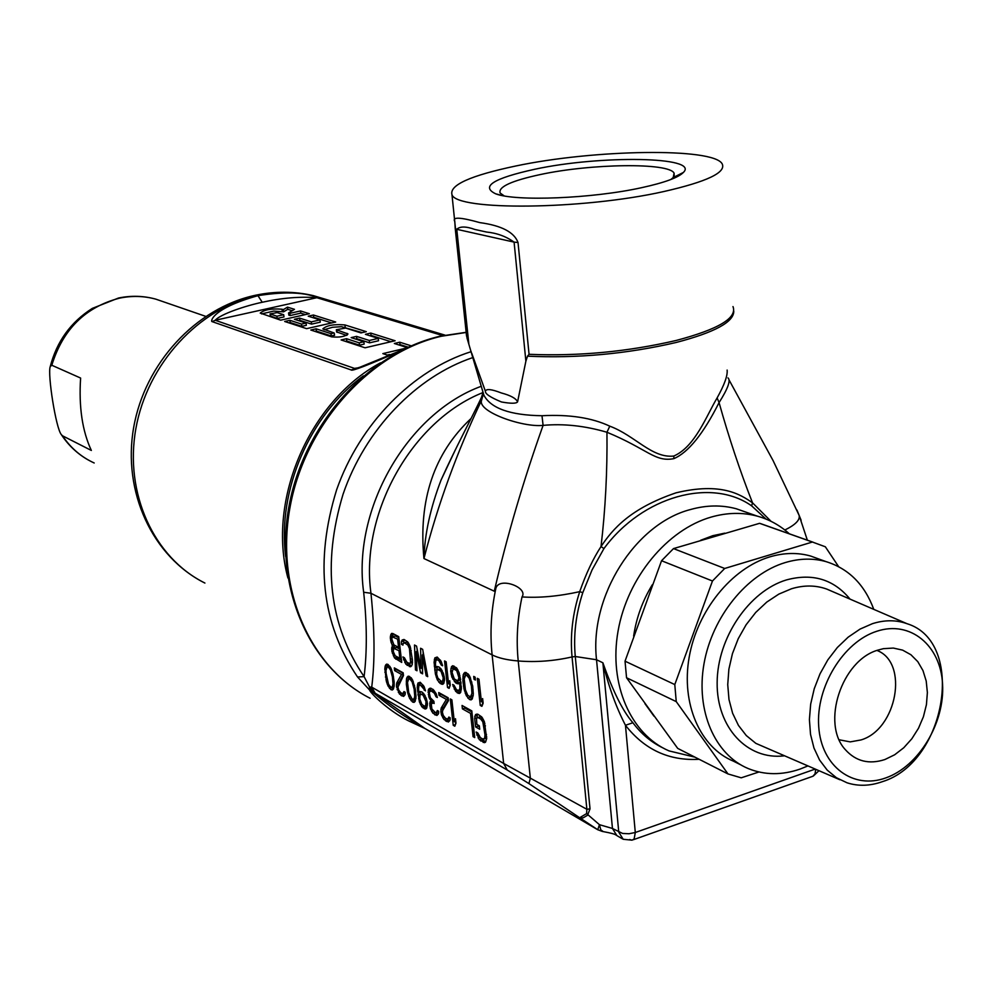 <?xml version="1.0" encoding="UTF-8"?>
<svg xmlns="http://www.w3.org/2000/svg" width="993" height="993" viewBox="0 0 993 993"><rect width="100%" height="100%" fill="white"/><g stroke="black" fill="none" stroke-linecap="round" stroke-linejoin="round"><path stroke-width="1.49" d="M522.02 596.93C517.365 618.701 516.099 640.051 518.222 660.966C535.972 662.393 553.92 661.053 572.055 656.932C570.056 635.383 572.601 613.624 579.713 591.667C558.513 596.321 539.286 598.084 522.02 596.93C528.586 587.546 499.392 576.61 495.917 588.067L494.266 591.207L423.949 558.55C418.314 499.839 434.028 453.143 471.092 418.463M727.124 370.079C727.757 375.491 724.431 384.775 717.12 397.908L719.069 402.599C728.986 437.975 740.133 471.377 752.52 502.83C740.641 494.613 721.377 481.953 676.047 492.826C630.257 508.416 612.656 529.095 601.026 546.547C593.082 558.711 585.982 573.743 579.713 591.667L582.792 592.635L592.064 569.908L603.93 548.583C642.856 495.842 711.472 477.472 751.639 505.859L766.037 519.091M494.266 591.207C507.237 535.55 523.51 480.277 543.097 425.376C563.552 423.49 584.827 425.786 606.946 432.253L609.789 426.171C591.977 417.78 569.374 414.304 541.992 415.732L543.097 425.376C522.541 427.635 477.074 411.586 481.593 400.253C457.065 451.716 437.851 504.481 423.949 558.55C424.681 534.11 430.403 507.907 441.103 479.942C454.955 449.035 473.686 414.131 481.406 397.535L481.593 400.253L482.71 396.232L483.876 395.189L482.139 389.194M482.71 392.185L482.71 396.232L481.406 397.535L482.821 393.315M541.992 415.732C510.228 415.235 490.852 408.384 483.876 395.189L467.058 338.179L466.263 333.027M751.639 505.859L752.52 502.83L771.065 521.337M807.359 540.18L799.117 515.342C800.221 519.922 795.467 524.813 784.842 530.014M799.117 515.342L773.063 460.541L729.147 380.108M603.93 548.583L601.026 546.547C605.432 509.124 607.406 471.03 606.946 432.253C647.585 449.022 654.958 462.378 673.899 458.629C688.286 452.46 703.342 433.78 719.069 402.599C727.931 388.598 730.91 380.369 727.993 377.899M717.12 397.908C706.271 416.141 695.038 446.776 673.825 456.035C651.991 458.518 634.887 435.455 609.789 426.171M732.983 306.576C737.389 317.946 718.485 329.242 676.27 340.438C627.762 351.733 578.696 356.35 529.058 354.315L527.506 356.177L525.88 361.191L517.589 401.842C516.41 403.642 511.035 403.679 501.49 401.979C490.443 397.411 485.068 393.824 485.391 391.217L471.687 353.111M485.391 391.217C486.198 388.573 491.51 389.144 501.316 392.955C510.588 395.425 516.012 398.379 517.589 401.842M515.801 165.992C593.702 149.459 713.173 147.336 722.159 163.808C726.417 172.447 707.028 181.682 664.007 191.5C582.494 209.895 455.948 210.888 451.964 194.591C449.37 185.046 470.645 175.513 515.801 165.992M534.743 169.257C493.484 178.343 480.463 186.535 495.693 193.821C515.566 201.629 592.3 198.612 641.701 187.665C664.466 182.675 678.368 177.598 683.395 172.434C700.04 156.41 600.02 155.094 534.743 169.257M468.845 344.012L456.78 229.309C459.933 226.23 465.978 226.28 474.902 229.47L486.471 232.027C496.872 233.045 506.082 236.421 514.089 242.118L456.78 229.309L455.228 228.502L454.794 221.501C451.939 216.759 460.305 217.132 479.892 222.631C501.477 225.548 514.2 232.176 518.023 242.515L514.089 242.118L525.88 361.191M504.159 195.882L500.124 192.99C498.126 186.883 511.606 180.714 540.564 174.495C591.245 163.572 669.096 162.442 674.086 173.167L673.204 177.548L670.834 179.51M724.766 533.154L712.788 535.686L700.661 540.266M694.926 757.15L669.059 750.907C630.704 734.497 608.585 684.189 618.08 630.952C627.39 577.715 667.197 529.579 711.298 517.043C727.335 512.5 742.702 512.214 757.423 516.174C769.376 519.488 780.001 525.359 789.298 533.787M652.314 584.74C642.57 600.691 636.352 617.795 633.646 636.066M644.953 703.677L654.002 716.201M746.451 512.326L736.272 508.764C721.65 504.816 706.383 505.077 690.483 509.533C635.235 523.671 589.184 596.594 596.532 659.749L602.888 662.79C613.029 691.55 623.033 711.534 632.901 722.743C641.193 733.852 651.197 742.23 662.914 747.903M424.346 728.179L408.768 720.968C388.635 711.1 369.868 692.617 369.619 690.036L357.542 676.99L364.096 676.618C329.031 624.771 322.03 563.95 343.081 494.166C365.151 429.559 416.216 376.546 472.966 357.517M481.295 386.265C407.353 413.237 352.031 509.124 363.661 592.25C367.025 623.405 367.174 651.532 364.096 676.618L369.508 687.007L371.717 687.144C375.006 661.437 374.758 630.145 370.96 593.268L492.118 654.896C489.834 633.075 491.101 610.807 495.917 588.067M369.619 690.036L369.508 687.007L371.891 691.488L369.619 690.036M616.057 835.125C615.375 834.232 611.105 833.065 603.247 831.6L600.802 829.85L599.437 824.686L586.615 813.602L586.863 809.283L503.65 763.443L507.262 770.034L373.864 692.469L424.272 728.018C405.417 717.567 387.953 705.39 371.891 691.488L373.864 692.469L371.022 687.069M375.18 693.251L371.717 687.144L503.65 763.443L492.118 654.896C498.412 658.049 507.113 660.072 518.222 660.966L530.349 778.289M426.58 729.458L597.761 829.726L579.639 817.735L583.003 817.934L587.546 815.241L590.028 808.861L575.282 656.51L596.532 659.749L612.458 828.472L622.623 833.45L629.016 833.748L635.297 832.494L634.142 838.948L632.057 840.177L629.636 839.519M597.91 829.825L427.064 729.718M602.54 831.526L597.761 829.726L599.437 824.686L612.458 828.472L616.864 835.597L622.425 838.837M586.615 813.602L579.639 817.735L528.909 783.576L530.324 778.425M482.35 717.802L479.644 716.834L476.466 718.299L476.876 724.418L479.346 725.809L479.718 729.234L475.597 726.913L474.666 718.361L475.548 714.563L477.832 714.228L481.754 716.946L484.348 721.613L486.694 738.544L485.527 742.168L484.534 742.677L479.309 739.686L476.156 732.027L477.807 732.958L480.364 737.625L482.846 739.028L484.596 738.42L484.994 734.894L482.809 721.837L480.686 719.031L478.204 717.654L474.666 718.361M471.799 710.876L474.716 737.588L473.078 736.657L470.533 713.384L462.415 708.865L462.043 705.464L471.799 710.876M453.23 725.3L450.288 698.948L451.877 699.829L454.322 721.725L455.477 718.709L455.973 723.202L454.819 726.206L453.23 725.3L455.439 724.605M448.166 697.781L448.488 700.586L442.704 710.429L442.431 712.366L443.263 715.444L445.547 718.299L447.843 719.093L448.848 717.045L450.164 717.79L450.152 719.875L448.414 722.023L443.958 719.478L441.5 714.96L440.867 711.472L441.202 708.021L446.378 699.407L439.043 695.323L438.732 692.543L448.166 697.781M428.442 689.427L428.815 696.887L430.925 700.661L429.758 703.106L430.391 708.63L432.824 713.111L436.945 715.469L438.645 713.322L438.645 711.261L437.354 710.516L436.374 712.552L435.145 712.366L431.868 708.952L431.297 703.975L433.109 702.932L434.14 703.516L433.891 701.294L430.354 697.756L429.336 693.04L429.845 691.252L431.521 691.14L434.425 693.288L436.039 696.788L437.342 697.508L436.188 693.735L433.022 689.365L429.981 688.211L428.442 689.427L431.173 688.348M425.488 690.892L424.023 686.448L420.213 682.265L417.929 683.06L417.234 687.305L419.381 701.852L421.851 706.842L425.662 709.014L426.742 708.096L427.449 703.863L426.369 698.613L422.559 692.344L420.076 691.476L418.823 692.816L418.562 688.559L418.947 685.691L420.275 684.885L425.488 690.892M415.347 689.328L415.98 696.85L415.111 701.455L414.044 702.374L412.604 702.063L409.613 698.327L407.49 692.034L406.348 684.276L406.584 678.293L408.197 676.121L411.201 677.785L412.641 680.118L415.347 689.328M403.158 672.807L403.481 675.538L397.932 687.131L398.739 690.11L400.899 692.841L403.046 693.561L403.965 691.562L405.206 692.258L405.206 694.293L403.617 696.416L399.434 694.02L396.468 686.3L396.753 682.923L401.507 674.433L394.631 670.61L394.308 667.904L403.158 672.807M387.245 666.924L387.94 664.379L390.907 668.041L393.005 674.259L394.134 681.955L394.159 685.989L391.801 687.156L390.659 687.007L388.536 684.289L386.116 673.415L385.979 670.325L387.158 666.961L388.3 667.085L390.435 669.791L392.409 676.953L392.992 683.817L394.184 683.457M387.978 664.391L386.587 664.131L385.582 665.074L384.825 668.165L386.414 681.595L388.064 686.026L390.969 689.688L392.359 689.986L393.389 689.068L394.159 685.989M480.252 705.415L477.31 678.318L478.974 679.2L481.406 701.716L482.635 698.588L483.144 703.205L481.903 706.333L480.252 705.415L482.548 704.695M474.033 679.299L473.723 676.407L475.101 677.139L475.411 680.031L474.033 679.299L475.287 678.902M472.705 686.175L473.313 694.07L472.283 698.911L471.104 699.879L469.528 699.556L466.288 695.634L464.041 689.043L462.887 680.9L463.222 674.619L465.009 672.335L468.286 674.073L469.85 676.531L472.705 686.175M451.852 677.102L455.762 682.961L458.381 683.842L459.747 682.439L459.908 688.41L458.865 690.507L456.519 689.763L454 685.195L452.671 684.475L455.7 691.438L459.449 693.499L460.615 692.531L461.397 688.149L459.225 673.031L456.619 667.879L452.597 665.744L451.455 666.75L450.685 671.144L451.852 677.102L453.081 676.73M447.52 687.491L444.554 660.953L446.142 661.785L448.6 683.854L449.755 680.764L450.251 685.282L449.109 688.36L447.52 687.491L449.68 686.833M442.605 665.769L441.103 661.251L437.181 657.043L434.822 657.912L434.09 662.269L435.418 674.048L437.292 679.795L440.147 683.457L442.717 684.338L443.834 683.37L444.591 679.026L443.486 673.664L439.564 667.321L437.007 666.477L435.704 667.879L435.455 663.523L435.853 660.568L437.23 659.724L438.807 660.556L441.289 665.062L442.605 665.769M420.61 648.255L420.995 668.289L416.539 646.095L414.503 645.016L415.471 669.94L416.986 670.771L416.216 651.669L420.548 672.72L422.584 673.837L422.335 654.933L426.158 675.799L427.71 676.643L422.658 649.348L420.61 648.255M402.959 645.102L401.47 644.308L401.395 641.689L402.128 640.013L404.188 639.554L407.751 641.962L410.146 646.356L412.443 660.022L412.256 664.578L410.63 666.775L405.876 664.18L402.935 656.932L404.424 657.738L406.807 662.12L409.054 663.349L410.618 662.654L409.464 648.578L407.887 645.152L404.573 642.856L403.021 643.588L402.959 645.102M392.607 645.711L391.714 647.771L391.912 651.445L394.506 657.962L401.718 662.418L398.714 636.65L392.794 633.509L391.627 633.41L390.845 634.527L390.311 637.829L391.068 642.322L392.607 645.711L394.444 645.165M582.792 592.635C575.828 614.133 573.321 635.421 575.282 656.51L572.055 656.932L586.863 809.283L590.028 808.861M632.057 840.177L623.182 839.271L618.763 832.134L602.888 662.79C608.461 686.076 615.983 706.904 625.453 725.275L632.901 722.743M633.348 839.718L812.882 776.265L815.042 773.832L815.7 769.426M475.597 726.913L478.067 726.119L477.956 725.027M477.149 717.579L477.174 715.457L474.691 716.238M477 714.104L475.548 714.563M477.174 715.457L477.794 714.215M485.776 741.672L483.219 742.454M485.689 741.659L483.219 740.244L480.736 741.039M483.219 740.244L481.779 738.891L479.309 739.686M480.041 737.29L478.08 737.923M481.779 738.891L481.245 738.122M478.192 734.559L476.739 735.019M486.682 737.998L483.889 739.09M486.682 737.749L484.596 738.42M486.669 736.471L484.969 737.029M486.508 734.41L484.994 734.894M485.465 725.858L484.063 726.305M484.907 723.425L483.541 723.86M484.236 721.377L482.809 721.837M483.454 719.714L481.853 720.223M482.759 718.373L480.686 719.031M480.686 716.872L478.204 717.654M479.458 726.901L478.067 726.119M474.567 736.185L473.078 736.657M472.023 712.924L470.533 713.384M464.749 706.966L464.873 708.096L462.415 708.865M464.873 708.096L471.923 712.006M455.626 724.108L455.315 721.415M455.762 721.278L454.322 721.725M450.164 718.361L447.843 719.093M450.164 717.902L448.501 718.423M449.643 720.918L446.639 721.526M449.072 720.769L448.029 720.161L445.596 720.93M446.316 718.733L443.958 719.478M448.029 720.161L446.602 718.895M444.442 717.256L442.791 717.765M442.928 714.513L441.5 714.96M442.456 712.118L440.991 712.589M442.63 710.926L440.867 711.472M443.3 709.412L443.3 708.642L440.88 709.399M443.3 708.642L443.635 707.264L441.202 708.021M448.29 698.811L446.378 699.407M443.635 707.264L448.352 699.42M441.413 694.033L439.043 695.323M441.475 694.579L448.228 698.327M428.12 690.805L430.54 690.061L430.863 688.683M430.788 688.223L429.088 688.745M437.081 696.465L436.039 696.788M436.709 695.199L435.654 695.522M436.188 693.759L435.008 694.132M435.691 692.891L434.425 693.288M434.785 691.476L433.072 692.009M434.09 690.47L431.521 691.14M433.953 690.396L430.304 690.979M434.04 702.647L433.109 702.932M434.015 702.436L431.682 703.168M438.645 711.844L436.374 712.552M438.645 711.373L437.019 711.882M438.136 714.377L435.195 714.985M437.615 714.228L434.686 714.687M435.17 712.378L432.824 713.111M437.106 713.93L435.282 712.391M433.221 710.938L431.67 711.422M431.607 708.245L430.391 708.63M431.036 705.911L429.882 706.271M431.198 704.72L429.758 705.167M432.178 703.019L432.178 702.361L429.758 703.106M432.178 702.361L432.501 700.996L430.081 701.741M432.315 700.239L430.925 700.661M430.751 698.451L429.51 698.836M429.969 696.527L428.815 696.887M429.46 694.169L428.306 694.529M429.572 691.848L428.045 692.32M430.49 690.917L430.54 690.061M425.24 689.862L424.21 690.172M424.582 687.913L423.514 688.236M423.937 686.3L422.621 686.709M423.291 685.269L421.802 685.729M419.58 685.009L420.275 684.885M421.516 691.761L418.823 692.816M426.692 708.133L424.445 708.841M426.754 708.034L425.587 707.364L423.179 708.108M424.172 706.11L421.851 706.842M425.587 707.364L424.396 706.234L425.724 705.464L425.985 701.492L423.13 695.237L421.342 694.244L420.014 695.038L419.766 698.998L421.789 704.248L424.383 706.234M421.69 704.074L420.399 704.471M420.473 701.517L419.381 701.852M419.704 698.476L418.562 698.824M420.374 694.666L417.867 694.852M418.649 690.631L417.432 691.004M420.076 692.431L420.275 694.107M418.674 686.871L417.234 687.305M419.766 684.947L419.828 684.103L417.42 684.847M419.828 684.103L420.337 682.34L417.929 683.06M420.647 694.368L423.8 693.524M423.75 693.499L421.342 694.244M424.619 694.777L423.13 695.237M425.252 695.82L423.949 696.217M425.91 697.421L424.843 697.756M426.58 699.37L425.538 699.693M427.064 701.157L425.985 701.492M427.263 702.237L426.109 702.597M427.424 703.665L426.047 704.099M427.362 704.943L425.724 705.464M427.325 705.427L425.091 706.122M415.148 701.356L412.604 702.063M415 701.331L413.436 699.928L411.052 700.661M410.891 697.93L409.613 698.327M409.861 695.894L408.682 696.267M408.992 693.474L407.924 693.809M408.545 691.711L407.49 692.034M408.049 688.832L406.919 689.179M407.589 683.904L406.348 684.276M407.788 681.235L406.286 681.695M408.173 679.634L406.348 680.193M408.793 678.976L408.979 677.561L406.584 678.293M409.451 676.37L407.142 677.065M408.979 677.561L409.513 676.382M411.524 678.306L408.768 678.989L409.948 679.138L412.145 681.893L414.155 689.167L414.726 696.143L415.955 695.758M415.732 692.655L414.602 693.002M414.726 696.143L414.106 698.849L412.294 699.345L408.731 692.742L407.527 682.39L408.768 678.989M415.93 698.29L414.106 698.849M415.868 698.774L413.485 699.506M411.698 678.604L409.948 679.138M412.554 679.982L411.263 680.379M413.287 681.546L412.145 681.893M414.528 685.431L413.522 685.741M415.248 688.832L414.155 689.167M405.206 692.903L403.046 693.561M405.206 692.431L403.667 692.903M404.722 695.348L401.954 695.969M404.325 695.237L400.973 695.41M401.731 693.325L399.434 694.02M403.344 694.678L401.942 693.412M399.918 691.898L398.33 692.382M398.441 689.254L397.101 689.676M397.957 686.957L396.592 687.379M398.106 685.791L396.468 686.3M398.838 684.028L396.455 684.276M398.838 683.544L399.136 682.203L396.753 682.923M403.295 673.899L401.507 674.433M399.136 682.203L403.381 674.632M396.939 669.356L394.631 670.61M397.001 669.89L403.22 673.341M393.427 688.981L390.969 689.688M393.34 688.968L391.825 687.603L389.455 688.323M389.306 685.642L388.064 686.026M388.3 683.656L387.146 684.003M387.456 681.272L386.414 681.595M386.997 679.535L385.979 679.845M386.5 676.705L385.421 677.027M386.041 671.839L384.85 672.199M386.215 669.208L384.775 669.642M386.55 667.644L384.825 668.165M387.407 665.571L385.048 666.291M387.891 664.379L385.582 665.074M389.827 666.278L387.158 666.961M393.948 680.391L392.856 680.726M392.992 683.817L392.409 686.498M394.097 686.461L391.801 687.156M390.013 666.576L388.3 667.085M390.832 667.929L389.579 668.301M391.552 669.456L390.435 669.791M392.756 673.279L391.788 673.577M393.476 676.63L392.409 676.953M482.697 704.322L482.387 701.418M482.933 701.244L481.406 701.716M472.32 698.836L469.528 699.556M472.01 698.774L470.31 697.309L467.84 698.091M467.691 695.199L466.288 695.634M466.586 693.077L465.283 693.474M465.667 690.532L464.501 690.905M465.196 688.683L464.041 689.043M464.687 685.666L463.458 686.039M464.252 680.478L462.887 680.9M464.513 677.673L462.85 678.194M464.985 675.985L462.924 676.618M465.456 675.501L465.692 673.862L463.222 674.619M465.692 673.862L466.325 672.584L463.843 673.328M468.659 674.657L465.605 675.352L466.896 675.501L469.279 678.393L471.402 686.014L471.936 693.325L473.289 692.903M471.936 693.325L470.521 696.863L473.177 695.919M473.09 689.651L471.836 690.036M470.521 696.863L467.802 695.385L465.394 689.775L464.203 678.914L465.605 675.352M473.227 695.547L471.216 696.167M468.82 674.905L466.896 675.501M469.751 676.37L468.336 676.804M470.533 677.996L469.279 678.393M471.849 682.079L470.744 682.427M472.606 685.642L471.402 686.014M452.833 679.237L454.223 678.815M452.212 673.614L450.996 673.986M452.2 670.685L450.685 671.144M453.292 668.699L453.367 667.842L450.896 668.599M453.367 667.842L453.913 665.993L451.455 666.75M460.529 692.593L458.17 693.325M460.591 692.543L457.103 692.742M459.56 691.984L458.158 690.681L455.7 691.438M455.551 688.583L454.173 689.018M454.273 685.952L453.118 686.312M461.249 689.775L458.865 690.507M461.298 689.279L459.548 689.812M461.385 687.95L459.908 688.41M461.323 686.436L459.982 686.846M461.1 683.196L459.871 683.569M460.975 682.054L459.747 682.439M459.151 683.047L457.103 683.68M459.374 682.812L458.232 682.191L455.762 682.961M458.232 682.191L456.83 680.9L454.36 681.657M460.268 677.338L458.977 677.735L457.798 680.85L460.678 679.671M457.798 680.85L454.31 678.964L452.076 672.435L453.18 668.736L456.706 668.004M453.18 668.736L456.668 670.598L458.977 677.735M456.395 667.842L453.925 668.599M457.401 669.108L455.799 669.592M458.071 670.163L456.668 670.598M458.741 671.814L457.599 672.162M459.436 673.825L458.332 674.16M459.933 675.662L458.791 676.022M460.529 678.79L458.903 679.299M460.64 679.485L458.481 680.143M449.606 683.544L449.903 686.213M450.052 683.407L448.6 683.854M442.357 664.739L441.289 665.062M441.686 662.753L440.569 663.088M441.029 661.127L439.663 661.537M440.371 660.084L438.807 660.556M436.51 659.861L437.23 659.724M438.509 666.75L435.704 667.879M443.697 683.494L441.463 684.177M443.821 683.383L442.593 682.712L440.147 683.457M442.593 682.712L441.227 681.434L438.782 682.191M438.645 679.373L437.292 679.795M437.379 676.779L436.25 677.127M436.597 673.688L435.418 674.048M437.243 669.791L434.711 669.977M435.53 665.67L434.276 666.055M436.957 667.495L437.156 669.245M435.567 661.822L434.09 662.269M436.672 659.824L436.734 659.004L434.289 659.737M436.734 659.004L437.268 657.167L434.822 657.912M444.405 677.375L443.201 677.747L442.791 680.689L441.413 681.521L437.814 677.983L436.659 674.197L436.932 670.126L440.991 668.674M437.59 669.431L440.991 671.256L443.201 677.747M440.755 668.537L438.31 669.282M441.699 669.803L440.147 670.275M442.357 670.846L440.991 671.256M443.027 672.472L441.91 672.807M443.71 674.458L442.63 674.781M444.194 676.27L443.077 676.618M444.566 678.852L443.126 679.286M444.492 680.168L442.791 680.689M444.442 680.677L442.133 681.384M423.179 654.685L423.117 651.83M420.995 668.289L422.509 667.83M427.474 675.401L426.158 675.799M423.626 654.548L422.335 654.933M422.559 672.112L420.548 672.72M417.569 651.271L416.216 651.669M422.534 669.903L422.137 667.954M416.936 669.505L415.471 669.94M417.197 651.383L417.097 648.938M403.009 643.849L401.47 644.308M403.853 642.819L403.803 640.969L401.395 641.689M403.816 639.517L402.128 640.013M403.803 640.969L404.387 639.653M411.611 665.98L409.439 666.638M411.685 665.831L409.588 664.689L407.192 665.409M409.588 664.689L408.272 663.461L405.876 664.18M406.658 661.959L404.759 662.542M408.272 663.461L407.689 662.592M404.834 659.402L403.506 659.799M412.505 662.505L409.997 663.336M412.492 662.083L410.618 662.654M412.455 660.817L410.928 661.276M412.294 658.793L410.928 659.203M411.251 650.539L409.972 650.924M410.717 648.206L409.464 648.578M410.109 646.257L408.768 646.654M409.389 644.705L407.887 645.152M408.793 643.476L406.82 644.06M408.408 642.905L406.981 642.148L404.573 642.856M406.981 642.148L403.63 642.881M394.06 648.156L394.618 645.251L392.185 645.996M393.551 644.457L392.061 644.904M392.322 641.95L391.068 642.322M391.962 640.162L390.634 640.559M392.036 637.32L390.311 637.829M392.719 636.687L392.756 635.619L390.361 636.327M392.756 635.619L393.228 633.819L390.845 634.527M401.47 660.246L398.193 658.458L395.797 659.178M398.193 658.458L396.89 657.242L394.506 657.962M394.817 655.355L393.34 655.79M396.89 657.242L396.492 656.485M393.6 652.848L392.347 653.22M393.24 651.06L391.912 651.445M393.402 648.752L391.652 649.273M394.097 647.064L391.714 647.771M401.197 657.925L399.856 658.322L395.177 655.777L393.315 651.706L393.6 648.292L396.666 647.424L400.191 649.323M399.918 646.977L398.578 647.386L393.898 644.867L391.838 639.157L392.26 636.823L395.326 635.954L398.851 637.829M393.6 648.292L398.963 650.663L399.856 658.322M396.666 647.424L394.271 648.144M400.303 650.266L398.963 650.663M392.26 636.823L397.61 639.157L398.578 647.386M395.326 635.954L392.93 636.662M398.963 638.76L397.61 639.157M455.315 449.879L441.103 479.942M444.802 335.175L319.932 297.701C316.072 298.533 305.211 288.243 257.957 295.666C210.913 308.873 210.379 322.005 212.154 321.633L351.174 369.955C351.621 371.494 368.043 365.151 400.452 350.939M358.647 367.745L354.501 368.391L215.208 320.267C220.545 314.086 245.606 305.77 262.239 302.257C281.962 297.9 300.159 296.398 316.829 297.714L215.208 320.267L212.154 321.633M407.279 347.612L394.32 343.491L399.757 342.213L411.226 345.837M387.791 355.233L382.851 353.62L406.224 348.096M395.115 340.76L365.064 347.798L341.108 339.954L346.507 338.7L359.218 342.833L363.872 341.741L351.15 337.62L356.537 336.379L369.297 340.475L378.246 338.39L365.412 334.318L370.761 333.077L395.115 340.76M331.674 336.863C339.631 337.583 345.067 336.615 347.972 333.958L336.342 329.713L345.663 328.062L360.968 332.916L366.318 331.674L344.919 324.934C334.144 324.016 326.784 325.319 322.824 328.882L334.082 332.953L331.004 333.66L316.109 328.807L310.797 330.024L331.674 336.863M335.696 322.03L306.614 328.658L284.681 321.484L289.919 320.305L301.549 324.078L306.067 323.06L294.412 319.287L299.625 318.12L311.318 321.869L319.969 319.907L308.227 316.184L313.403 315.004L335.696 322.03M309.332 313.726L280.671 320.168L260.228 313.093C264.287 309.679 271.536 308.389 282 309.22L283.315 309.642L287.486 307.135L294.474 309.332L288.553 312.932L289.819 313.341L300.519 310.946L309.332 313.726M387.245 355.06L389.616 354.501M398.739 344.894L400.03 344.596L399.757 342.213M400.03 344.596L408.197 347.178M345.403 341.356L346.793 341.033L346.507 338.7M346.793 341.033L359.491 345.192L359.218 342.833M359.491 345.192L364.158 344.099L363.872 341.741M355.469 339.023L356.81 338.712L356.537 336.379M356.81 338.712L369.57 342.833L369.297 340.475M369.57 342.833L378.519 340.748L378.246 338.39M369.768 335.708L371.034 335.411L370.761 333.077M371.034 335.411L390.969 341.729M315.029 331.414L316.382 331.103L316.109 328.807M316.382 331.103L331.277 335.969L334.356 335.262M324.128 329.726L332.63 327.268L341.518 326.697L362.234 332.618M336.602 331.885L346.52 335.398M288.864 322.849L290.204 322.539L289.919 320.305M290.204 322.539L301.835 326.337L301.549 324.078M301.835 326.337L306.341 325.319L306.067 323.06M298.608 320.64L299.898 320.354L299.625 318.12M299.898 320.354L311.591 324.128L311.318 321.869M311.591 324.128L320.243 322.166L319.969 319.907M312.447 317.524L313.676 317.239L313.403 315.004M313.676 317.239L331.687 322.948M261.569 313.912L273.708 311.082L283.588 311.839L283.315 309.642M283.588 311.839L287.759 309.32L287.486 307.135M287.759 309.32L292.19 310.722M289.819 313.341L290.093 315.551L288.839 315.153L288.553 312.932M290.093 315.551L300.792 313.155L300.519 310.946M300.792 313.155L305.372 314.607M270.344 315.997L277.196 318.443L283.998 316.928L283.713 314.707L277.208 312.609L270.071 313.875L276.923 316.233L283.713 314.707M277.196 318.443L276.923 316.233M363.401 375.875C309.742 415.024 277.246 490.319 285.636 556.477M62.485 435.778L61.318 434.586C55.906 428.38 47.379 373.914 50.246 366.566L51.797 365.25L80.607 378.048C78.732 406.931 82.307 431.061 91.356 450.45L62.485 435.778C70.677 447.992 81.24 457.065 94.198 462.986M876.968 650.44C909.116 662.579 897.002 729.383 860.993 739.946L850.219 741.883L839.246 739.797M884.9 759.533L894.656 754.779L903.767 747.754L911.822 738.792L918.475 728.291L923.416 716.735L926.432 704.645L927.375 692.555L926.208 681.024L922.969 670.56L917.805 661.661L910.929 654.747L902.637 650.13L893.328 648.069L883.41 648.665L878.097 650.055C841.679 660.122 820.876 723.624 845.378 749.703C855.941 761.395 869.123 764.672 884.9 759.533M886.041 777.817C918.823 766.211 944.889 722.792 942.568 684.189C940.719 645.438 910.407 620.116 876.918 631.225C843.417 641.739 815.663 687.007 818.729 726.69C821.31 766.534 853.31 790.006 886.041 777.817M882.343 781.677C946.639 762.078 966.077 641.602 906.969 623.678C896.158 619.818 884.651 619.818 872.45 623.666L860.062 629.09L848.208 637.134L837.335 647.51L827.827 659.873L820.044 673.775L814.248 688.72L810.66 704.174L809.407 719.565L810.524 734.361L813.962 748.014L819.585 760.055L827.181 770.084L836.441 777.742L847.066 782.807C858.287 786.419 870.054 786.034 882.343 781.677M873.778 609.354C864.605 584.579 848.73 568.679 826.126 561.653C813.106 558.016 799.464 558.327 785.19 562.584C746.823 574.066 712.155 616.914 703.987 663.833C695.659 710.765 714.823 754.754 748.238 768.57C764.585 775.173 781.863 775.347 800.073 769.078L807.681 766.013M819.275 559.171L810.573 556.018C797.615 552.393 784.036 552.679 769.836 556.874C731.68 568.219 697.247 610.645 689.179 657.18C680.962 703.702 700.09 747.381 733.355 761.135L740.604 764.759M838.601 566.631L825.344 546.783L812.411 542.029L724.691 568.468L712.465 581.004L674.793 684.574L676.245 701.617L727.993 773.944L741.225 777.817L758.925 771.995M770.853 527.32L759.583 523.323L673.502 548.595L724.691 568.468M759.583 523.323L812.411 542.029M673.502 548.595L661.549 560.735L625.031 661.177L626.546 677.747L677.698 748.387L727.993 773.944M625.031 661.177L674.793 684.574M626.546 677.747L676.245 701.617M661.549 560.735L712.465 581.004M482.772 392.645C411.909 420.722 359.888 513.195 370.96 593.268L363.661 592.25M673.825 456.035L673.899 458.629M733.765 311.082C734.088 321.844 714.948 332.295 676.332 342.436C627.055 353.905 577.442 358.473 527.506 356.177M529.058 354.315L518.023 242.515M455.228 228.502L466.524 335.795M466.176 332.456L441.326 336.255C370.265 352.614 305.906 423.514 290.378 505.412C274.589 587.297 309.431 667.557 370.116 698.265C308.538 666.961 273.609 586.329 289.261 504.792C304.652 423.241 368.713 352.577 440.383 336.143L466.189 332.307M357.542 676.99C321.496 623.716 314.533 561.306 336.639 489.76C359.776 423.639 412.84 369.93 471.216 351.646M507.262 770.034L528.909 783.576M815.03 769.141L635.297 832.494L625.453 725.275C644.544 749.678 669.108 761.023 699.146 759.285M328.112 300.072L313.143 295.579C295.02 291.433 276.439 291.408 257.386 295.48C198.923 308.016 147.274 363.835 135.855 428.703C124.224 493.558 154.076 557.88 204.918 583.065C152.45 556.812 122.3 491.796 133.658 427.549C144.804 363.289 195.919 307.904 255.524 295.244C275.111 291.123 294.313 291.234 313.143 295.579L445.001 335.137M287.908 577.976C266.782 500.062 309.642 400.787 380.48 362.842M262.239 302.257L257.957 295.666M319.932 297.701L316.829 297.714L442.779 335.609M351.174 369.955L361.39 366.765M347.227 335.026L347.029 333.325M331.277 335.969L331.004 333.66M344.919 324.934L345.192 327.218M336.875 330.073L337.161 332.37M282 309.22L282.273 311.417M270.444 314.123L270.717 316.333M51.797 365.25C62.832 329.428 85.386 307.073 119.458 298.173C131.895 295.579 144.035 295.914 155.864 299.166L164.292 302.071M839.867 779.741L755.847 743.36L746.302 735.565L738.457 725.424L732.623 713.272L728.986 699.506L727.732 684.624L728.887 669.158L732.437 653.655L738.246 638.673L746.103 624.771L755.735 612.42L766.77 602.081L778.835 594.112L791.458 588.775C803.92 585.014 815.687 585.113 826.784 589.085L831.96 591.319M850.033 599.114C833.71 579.304 812.522 572.899 786.444 579.924C749.082 591.083 717.256 637.94 717.145 682.712C716.623 727.571 747.344 760.154 783.924 755.872M466.611 336.279L451.964 194.591M501.341 195.336L495.693 193.821M673.204 177.548L683.395 172.434M674.321 178.082L674.272 177.002M674.222 176.084L674.086 173.167M746.153 512.227L757.423 516.174M796.957 510.054L801.128 520.27M813.379 775.992L818.853 770.779M426.022 729.085L424.47 728.266M424.396 728.229L408.768 720.968M455.377 449.779L441.115 479.929M403.183 349.561L358.585 367.77M334.542 335.386L334.269 333.114M336.615 332.022L336.342 329.713M270.357 316.084L270.071 313.875M50.246 366.554C56.8 341.418 70.826 322.03 92.312 308.389L118.515 298.024C131.225 295.418 143.675 295.79 155.864 299.166L205.675 316.345M87.992 459.833C77.193 453.627 68.306 445.212 61.318 434.586M839.222 739.735L840.004 740.095M906.969 623.678L831.898 591.294M810.573 556.018L826.126 561.653M760.365 523.534L813.205 542.252"/></g></svg>
